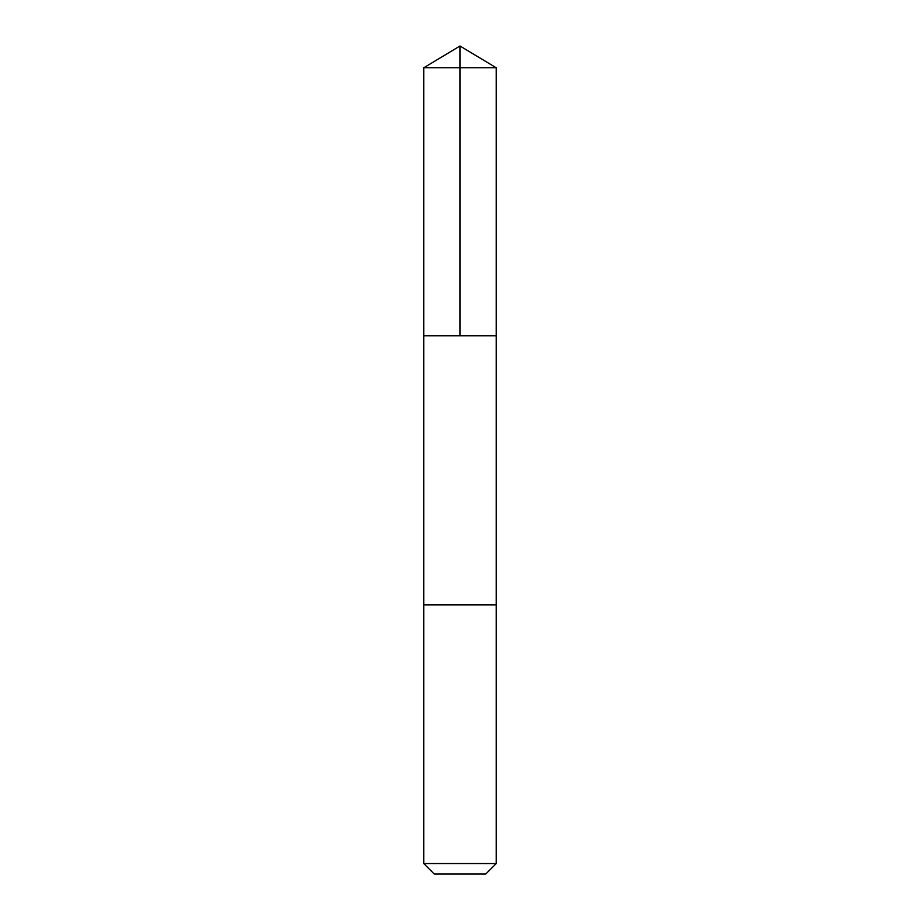 <?xml version="1.0" encoding="UTF-8"?>
<svg xmlns="http://www.w3.org/2000/svg" width="920" height="920" viewBox="0 0 920 920"><rect width="100%" height="100%" fill="white"/><g stroke="black" fill="none" stroke-linecap="round" stroke-linejoin="round"><path stroke-width="1.38" d="M423.775 335.8L496.225 335.8L496.225 67.769L423.775 67.769L423.775 335.8L496.225 335.8L496.225 604.9L423.775 604.9L423.775 335.8M490.36 604.9L423.775 604.9L423.775 863.546L496.225 863.546L496.225 604.9L490.36 604.9M496.225 863.546L485.772 874L434.228 874L423.775 863.546M423.775 67.769L460 46L460 335.8M460 46L496.225 67.769"/></g></svg>
